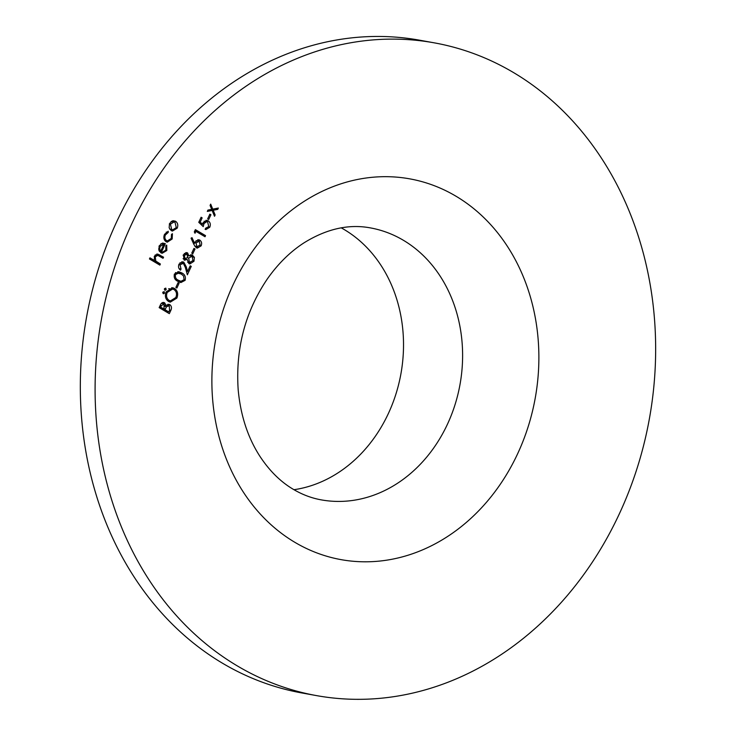 <?xml version="1.0" encoding="UTF-8"?>
<svg xmlns="http://www.w3.org/2000/svg" width="736" height="736" viewBox="0 0 736 736"><rect width="100%" height="100%" fill="white"/><g stroke="black" fill="none" stroke-linecap="round" stroke-linejoin="round"><path stroke-width="1.1" d="M208.702 219.512L207.653 218.896L209.861 214.139L210.91 214.756L208.702 219.512M195.012 233.248L194.304 231.904L195.371 229.623L205.537 235.63L205.022 236.744L195.896 231.343L195.012 233.248M192.795 253.773L191.756 253.156L193.964 248.391L195.012 249.007L192.795 253.773M183.347 263.332L180.035 264.804L181.056 269.054L180.532 270.167C178.563 268.741 178.057 266.726 179.023 264.123L182.749 261.795L183.779 262.172L186.263 266.837L187.542 271.538L190.21 265.779L191.259 266.395L187.358 274.804L185.371 267.518L183.347 263.332L179.989 262.697M176.898 288.024L175.858 287.408L178.066 282.652L179.106 283.268L176.898 288.024M163.226 293.682L162.858 292.146L164.183 291.622L164.551 293.149L163.493 293.784M169.326 313.656L159.151 307.639L160.273 305.228C161.221 302.864 162.674 302.054 164.616 302.79L166.115 305.495L168.903 304.308L169.823 304.658C171.562 306.047 171.92 307.933 170.872 310.307L169.326 313.656M163.788 302.478L162.895 302.478M164.524 234.342L168.194 231.233L168.231 232.438L165.407 234.959C164.432 237.314 164.8 239.182 166.52 240.552L167.431 240.893L171.276 238.427L171.497 234.37L172.426 233.735L172.178 238.979L167.302 242.172L166.088 241.712C163.788 239.918 163.263 237.461 164.524 234.342M157.798 255.364L155.25 256.836L155.793 261.068L160.393 264.012L159.878 265.126L149.445 258.952L149.96 257.839L154.367 260.443L154.431 256.1L157.67 254.049L163.558 257.195L163.042 258.299L157.798 255.364L155.232 254.904M513.176 72.358A331.651 278.466 100.2 0 0 434.314 42.854A331.651 278.466 100.2 0 0 101.347 319.737A331.651 278.466 100.2 0 0 316.434 695.594A331.651 278.466 100.2 0 0 637.413 467.259A331.651 278.466 100.2 0 0 513.176 72.358M165.848 250.102L165.83 245.852L166.713 245.116L166.833 250.507L162.168 253.276L160.89 252.788L158.893 250.277L159.151 245.925L162.306 243.147L165.333 243.69L161.58 251.776L162.527 252.135L165.848 250.102M169.142 227.792L169.51 223.615L172.325 220.901L175.545 221.232C177.772 222.879 178.324 225.198 177.201 228.169L172.454 231.067L171.203 230.589L169.142 227.792M168.553 301.475C165.444 299.212 164.634 296.01 166.143 291.87L172.73 287.748L174.542 288.448C177.643 290.729 178.425 293.949 176.879 298.089L170.301 302.146L168.553 301.475M164.846 290.186L164.478 288.659L165.802 288.126L166.17 289.662L165.112 290.297M185.122 280.333L180.844 282.569L177.854 281.318C174.8 279.974 173.659 277.536 174.432 274.013L178.903 271.722L181.764 272.909C184.8 274.316 185.923 276.791 185.122 280.333L183.853 280.112M187.588 252.908L188.894 255.926L191.838 254.803L194.387 257.315L193.973 261.262L189.87 263.957L188.894 263.589L187.238 259.495L184.248 260.029L183.319 254.858L186.815 252.623L187.588 252.908L185.978 252.623M184.929 260.286L184.248 260.029M193.982 244.628L191.056 238.188L192.004 237.654L194.598 243.358L195.095 242.015L198.784 239.743L199.815 240.129C201.636 241.482 202.078 243.386 201.13 245.842L197.312 248.133L196.3 247.756L193.982 244.628M205.657 228.224L208.748 226.578L207.626 221.913L206.844 221.61L203.992 223.569L203.246 226.605L198.757 222.327L201.112 217.249L202.152 217.865L200.201 222.079L202.566 224.324L203.044 222.75L206.945 220.349L208.178 220.828C210.312 222.327 210.836 224.471 209.76 227.258L205.905 229.558L205.142 229.338L205.648 228.243M212.134 210.459L207.304 211.416L207.92 210.091L211.683 209.355L210.082 205.445L210.689 204.12L212.75 209.144L218.344 208.04L217.736 209.364L213.201 210.257L215.133 214.967L214.516 216.283L212.134 210.459L207.718 210.533M434.314 42.854L419.538 40.186A331.651 278.466 100.2 0 0 86.572 317.069A331.651 278.466 100.2 0 0 301.659 692.926L316.434 695.594M293.977 489.707A138.184 116.021 100.2 0 0 400.559 375.756A138.184 116.021 100.2 0 0 344.154 229.522A138.184 116.021 100.2 0 0 341.256 227.866M149.647 258.529L154.367 260.443M156.704 254.067L161.432 256.809L163.558 257.195M154.21 256.652L155.25 256.836M153.327 260.259L155.793 261.068M153.668 260.691L158.268 263.626L160.393 264.012M165.747 250.304L166.833 250.507M163.153 252.172L161.166 252.936M162.757 243.073L165.333 243.69M163.208 243.312L162.858 244.067M159.675 250.93L159.454 251.399L161.58 251.776M159.454 251.399L162.527 252.135M161.782 243.883L160.88 243.763M159.132 250.838L160.724 251.123L163.907 244.26L161.488 243.818M158.59 248.952L159.703 249.154L160.724 251.123M159.022 246.22L160.089 246.413L159.703 249.154M163.907 244.26L160.089 246.413M166.226 232.079L168.231 232.438M164.34 234.766L165.407 234.959M164.597 240.203L166.52 240.552M164.652 240.304L167.431 240.893M171.092 238.786L172.178 238.979M168.286 240.92L166.253 241.804M173.162 220.708L175.545 221.232M173.411 220.846L174.846 222.244M176.106 227.967L177.201 228.169M173.475 229.871L171.424 230.708M169.74 229.172L172.666 229.834L176.281 227.626L175.03 222.346L174.036 221.968L170.412 224.158L171.718 229.476L172.666 229.834M174.036 221.968L171.074 221.573M169.354 223.965L170.412 224.158M169.703 229.117L171.718 229.476M162.684 302.533L163.686 303.729M165.02 305.302L166.115 305.495M167.937 304.318L169.823 304.658M167.808 304.345L168.912 305.596M169.648 310.086L170.872 310.307M167.891 311.77L167.514 312.588M163.07 308.918L166.667 311.549L168.792 311.926L169.528 310.353L169.308 305.762L166.465 305.146M159.344 307.216L163.972 309.074L164.119 303.913L161.442 303.324M160.181 305.422L161.405 305.642L160.706 307.151L163.972 309.074M159.482 306.93L160.706 307.151M164.119 303.913L161.405 305.642M165.011 306.434L166.548 306.71L165.011 309.69L168.792 311.926M162.886 309.313L165.011 309.69M169.308 305.762L166.548 306.71M171.654 287.684L174.542 288.448M172.408 288.061L174.193 289.662M175.646 297.868L176.879 298.089M172.252 300.785L169.252 301.834M166.787 299.892L170.448 300.895L175.812 297.519C177.146 294.115 176.548 291.456 174.018 289.552L172.62 289.018L167.21 292.431C165.931 295.826 166.557 298.476 169.059 300.362L170.448 300.895M172.62 289.018L168.645 288.742M165.986 292.21L167.21 292.431M166.934 299.984L169.059 300.362M162.73 292.818L164.551 293.149M164.349 289.331L166.17 289.662M177.882 283.047L179.106 283.268M182.013 281.318L179.759 282.256M177.845 271.648L181.764 272.909M179.63 272.522L182.326 274.758M174.276 274.372L175.49 274.592C174.993 277.343 175.959 279.211 178.37 280.204L180.927 281.299L184.092 279.68L183.577 276L181.24 274.013L175.462 272.587M175.048 279.036L180.927 281.299M178.774 273.01L175.49 274.592M178.83 264.583L180.035 264.804M179.124 268.704L181.056 269.054M181.718 261.804L183.779 262.172M181.682 261.814L182.97 263.166M186.41 271.336L187.542 271.538M190.035 266.174L191.259 266.395M185.684 252.678L186.53 253.828M187.938 255.751L188.894 255.926M190.928 254.812L192.712 255.134M190.587 254.748L192.252 256.928M193.007 257.066L194.387 257.315M192.731 261.032L193.973 261.262M190.56 262.734L188.858 263.562M183.936 259.808L185.113 259.109L187.238 259.495M187.698 262.283L190.035 262.715L189.437 262.494L192.942 260.627L192.216 256.257L189.272 255.622M183.117 258.63L184.773 258.925L187.616 257.425L187.036 254.003L184.34 253.442M187.036 254.003L184.331 255.539L185.205 259.081L183.071 258.704M183.126 255.318L184.331 255.539M192.216 256.257L188.674 258.014L189.437 262.494L187.643 262.172M187.422 257.784L188.674 258.014M193.78 248.786L195.012 249.007M193.301 243.119L194.598 243.358M197.745 239.752L199.815 240.129M197.708 239.761L198.996 241.114M199.879 245.612L201.13 245.842M197.947 246.919L196.31 247.756M194.92 246.385L197.469 246.9L196.852 246.661L200.118 245.162L199.355 241.27L196.052 240.654M193.651 243.184L193.559 243.68M199.355 241.27L196.034 242.871L196.852 246.661L194.874 246.312M194.838 242.65L196.034 242.871M195.049 230.304L203.412 235.253L205.537 235.63M194.672 231.122L195.896 231.343M200.928 217.644L202.152 217.865M198.978 221.849L200.201 222.079M200.459 223.937L202.566 224.324M205.878 220.34L208.178 220.828M206.052 220.441L207.478 221.83M208.5 227.028L209.76 227.258M206.586 228.344L205.252 229.089M206.844 221.61L204.139 221.205M202.805 223.348L203.992 223.569M201.517 224.13L201.351 224.793M209.677 214.535L210.91 214.756M211.499 208.914L212.75 209.144M215.814 208.536L215.602 208.978L217.736 209.364M215.602 208.978L211.076 209.87L213.201 210.257M213.891 214.737L215.133 214.967M294.989 542.395A193.458 162.435 -79.8 0 1 292.256 209.714A193.458 162.435 -79.8 0 1 538.872 355.552A193.458 162.435 -79.8 0 1 294.989 542.395M403.245 240.194A138.184 116.021 100.2 0 0 370.383 227.893C348.772 223.845 326.664 228.813 304.069 242.797C290.453 251.565 278.3 263.479 267.6 278.558C245.254 311.466 235.446 348.514 238.179 389.703C240.543 415.251 247.728 437.368 259.744 456.053C269.394 470.792 280.674 481.933 293.581 489.477C302.441 494.684 311.668 498.152 321.273 499.873A138.184 116.021 100.2 0 0 455.014 404.736A138.184 116.021 100.2 0 0 403.245 240.194M157.633 254.564L159.767 254.95M155.581 262.034L157.706 262.421M164.128 308.734L165.352 308.954M176.244 279.818L178.37 280.204M185.141 266.634L186.263 266.837"/></g></svg>
